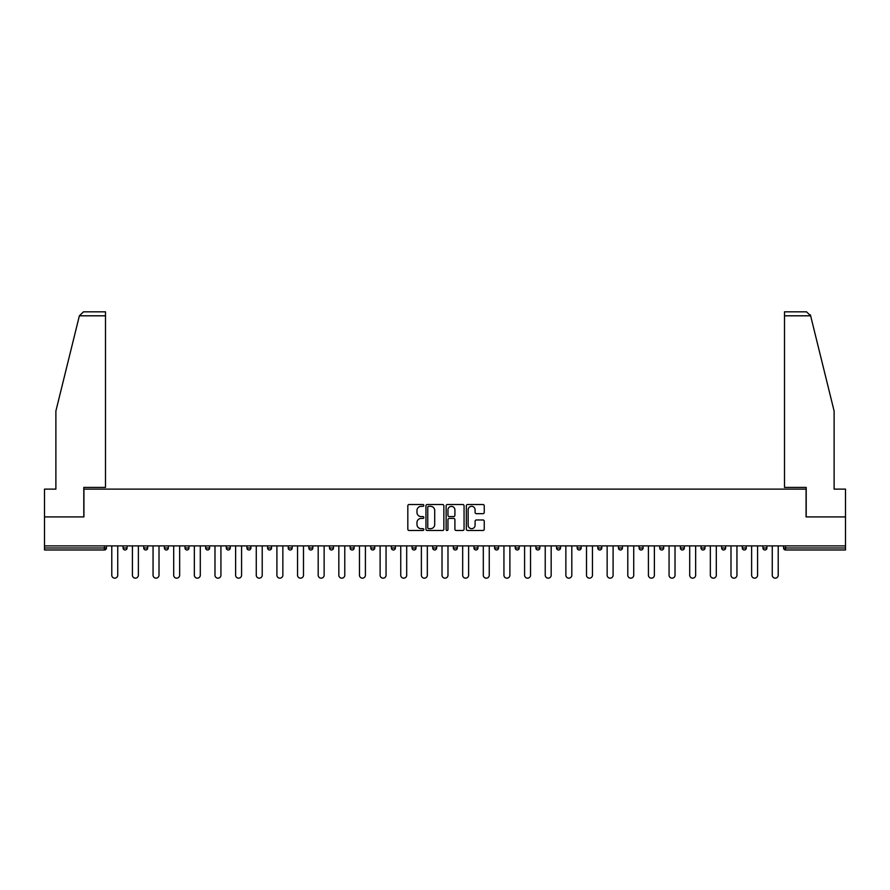 <?xml version="1.0" encoding="UTF-8"?>
<svg xmlns="http://www.w3.org/2000/svg" width="890" height="890" viewBox="0 0 890 890"><rect width="100%" height="100%" fill="white"/><g stroke="black" fill="none" stroke-linecap="round" stroke-linejoin="round"><path stroke-width="1.33" d="M423.829 505.431A0.912 0.912 0 0 0 422.917 504.519L409.122 504.519A1.302 1.302 0 0 0 407.82 505.82L407.82 529.194A1.302 1.302 0 0 0 409.122 530.496L422.917 530.496A0.912 0.912 0 0 0 423.829 529.583A0.912 0.912 0 0 0 422.917 528.671L421.137 528.671A4.161 4.161 0 0 1 416.976 524.522L416.976 522.575A4.161 4.161 0 0 1 421.137 518.414L422.917 518.414A0.912 0.912 0 0 0 423.829 517.502A0.912 0.912 0 0 0 422.917 516.601L421.137 516.601A4.161 4.161 0 0 1 416.976 512.44L416.976 510.493A4.161 4.161 0 0 1 421.137 506.332L422.917 506.332A0.912 0.912 0 0 0 423.829 505.431M482.959 513.675A1.302 1.302 0 0 0 484.249 512.373L484.249 505.82A1.302 1.302 0 0 0 482.959 504.519L467.628 504.519A1.302 1.302 0 0 0 466.327 505.82L466.327 529.194A1.302 1.302 0 0 0 467.628 530.496L482.959 530.496A1.302 1.302 0 0 0 484.249 529.194L484.249 521.273A1.302 1.302 0 0 0 482.959 519.971L476.395 519.971A1.302 1.302 0 0 0 475.093 521.273L475.093 525.2A3.471 3.471 0 0 1 471.622 528.671A3.471 3.471 0 0 1 468.151 525.2L468.151 509.814A3.471 3.471 0 0 1 471.622 506.332A3.471 3.471 0 0 1 475.093 509.814L475.093 512.373A1.302 1.302 0 0 0 476.395 513.675L482.959 513.675M79.377 315.805L83.46 311.834L105.498 311.834L105.498 315.805L79.377 315.805L55.881 411.058L55.881 489.122L44.5 489.122L44.5 516.912L83.927 516.912L83.927 489.122L806.073 489.122L806.073 516.912L845.5 516.912L845.5 545.882L44.5 545.882L44.5 548.006L104.442 548.006L104.442 545.882M44.5 516.912L44.5 545.882M443.865 505.82A1.302 1.302 0 0 0 442.564 504.519L427.245 504.519A1.302 1.302 0 0 0 425.943 505.82L425.943 529.194A1.302 1.302 0 0 0 427.245 530.496L442.564 530.496A1.302 1.302 0 0 0 443.865 529.194L443.865 505.82M447.436 504.519L462.755 504.519A1.302 1.302 0 0 1 464.057 505.82L464.057 529.194A1.302 1.302 0 0 1 462.755 530.496L456.203 530.496A1.302 1.302 0 0 1 454.901 529.194L454.901 519.716A1.302 1.302 0 0 0 453.6 518.414L449.25 518.414A1.302 1.302 0 0 0 447.959 519.716L447.959 529.583A0.912 0.912 0 0 1 447.047 530.496A0.912 0.912 0 0 1 446.135 529.583L446.135 505.82A1.302 1.302 0 0 1 447.436 504.519M106.422 545.882L106.422 548.006A1.98 1.98 0 0 1 104.442 549.987L44.5 549.987L44.5 548.006M845.5 545.882L845.5 549.987L785.558 549.987A1.98 1.98 0 0 1 783.578 548.006L783.578 545.882M123.087 548.006A1.98 1.98 0 0 0 125.078 549.987A1.98 1.98 0 0 0 127.059 548.006L127.059 545.882L127.059 548.006L123.087 548.006A1.98 1.98 0 0 0 125.078 549.987A1.98 1.98 0 0 1 123.087 548.006L123.087 545.882M104.442 549.987A1.98 1.98 0 0 0 106.422 548.006A1.98 1.98 0 0 1 104.442 549.987L104.442 548.006L106.422 548.006M143.735 545.882L143.735 548.006L143.735 545.882M147.707 545.882L147.707 548.006L147.707 545.882M164.372 548.006A1.98 1.98 0 0 0 166.352 549.987A1.98 1.98 0 0 0 168.344 548.006A1.98 1.98 0 0 1 166.352 549.987A1.98 1.98 0 0 0 168.344 548.006L168.344 545.882L168.344 548.006L164.372 548.006A1.98 1.98 0 0 0 166.352 549.987A1.98 1.98 0 0 1 164.372 548.006L164.372 545.882M185.009 545.882L185.009 548.006L185.009 545.882M188.98 545.882L188.98 548.006A1.98 1.98 0 0 1 187 549.987A1.98 1.98 0 0 1 185.009 548.006A1.98 1.98 0 0 0 187 549.987A1.98 1.98 0 0 0 188.98 548.006A1.98 1.98 0 0 1 187 549.987A1.98 1.98 0 0 1 185.009 548.006L188.98 548.006M205.657 545.882L205.657 548.006L205.657 545.882M209.617 545.882L209.617 548.006L209.617 545.882M230.265 545.882L230.265 548.006A1.98 1.98 0 0 1 228.274 549.987A1.98 1.98 0 0 1 226.294 548.006L226.294 545.882M248.922 549.987A1.98 1.98 0 0 0 250.902 548.006L250.902 545.882L250.902 548.006A1.98 1.98 0 0 1 248.922 549.987A1.98 1.98 0 0 1 246.931 548.006L246.931 545.882M271.539 545.882L271.539 548.006A1.98 1.98 0 0 1 269.559 549.987A1.98 1.98 0 0 1 267.579 548.006L267.579 545.882M292.187 545.882L292.187 548.006A1.98 1.98 0 0 1 290.196 549.987A1.98 1.98 0 0 1 288.215 548.006L288.215 545.882M308.852 545.882L308.852 548.006L308.852 545.882M312.824 545.882L312.824 548.006L312.824 545.882M333.461 545.882L333.461 548.006A1.98 1.98 0 0 1 331.481 549.987A1.98 1.98 0 0 1 329.489 548.006L329.489 545.882M350.137 545.882L350.137 548.006L350.137 545.882M354.109 545.882L354.109 548.006A1.98 1.98 0 0 1 352.117 549.987A1.98 1.98 0 0 1 350.137 548.006L354.109 548.006A1.98 1.98 0 0 1 352.117 549.987M374.746 545.882L374.746 548.006L370.774 548.006A1.98 1.98 0 0 0 372.754 549.987A1.98 1.98 0 0 1 370.774 548.006L370.774 545.882M395.382 545.882L395.382 548.006A1.98 1.98 0 0 1 393.402 549.987A1.98 1.98 0 0 1 391.411 548.006L391.411 545.882M416.019 545.882L416.019 548.006A1.98 1.98 0 0 1 414.039 549.987A1.98 1.98 0 0 1 412.059 548.006L412.059 545.882M432.696 545.882L432.696 548.006L432.696 545.882M436.667 545.882L436.667 548.006A1.98 1.98 0 0 1 434.676 549.987A1.98 1.98 0 0 1 432.696 548.006L436.667 548.006A1.98 1.98 0 0 1 434.676 549.987M455.324 549.987A1.98 1.98 0 0 0 457.304 548.006L457.304 545.882L457.304 548.006A1.98 1.98 0 0 1 455.324 549.987A1.98 1.98 0 0 1 453.333 548.006L453.333 545.882M477.941 545.882L477.941 548.006A1.98 1.98 0 0 1 475.961 549.987A1.98 1.98 0 0 1 473.981 548.006L473.981 545.882M498.589 545.882L498.589 548.006A1.98 1.98 0 0 1 496.598 549.987A1.98 1.98 0 0 1 494.618 548.006L494.618 545.882M515.254 545.882L515.254 548.006L515.254 545.882M519.226 545.882L519.226 548.006A1.98 1.98 0 0 1 517.246 549.987A1.98 1.98 0 0 1 515.254 548.006L519.226 548.006A1.98 1.98 0 0 1 517.246 549.987M539.863 545.882L539.863 548.006A1.98 1.98 0 0 1 537.883 549.987A1.98 1.98 0 0 1 535.891 548.006L535.891 545.882M556.539 545.882L556.539 548.006L556.539 545.882M560.511 545.882L560.511 548.006L560.511 545.882M577.176 545.882L577.176 548.006L577.176 545.882M581.148 545.882L581.148 548.006L581.148 545.882M601.785 545.882L601.785 548.006A1.98 1.98 0 0 1 599.804 549.987A1.98 1.98 0 0 1 597.813 548.006L597.813 545.882M622.422 545.882L622.422 548.006L618.461 548.006A1.98 1.98 0 0 0 620.441 549.987A1.98 1.98 0 0 1 618.461 548.006L618.461 545.882M643.069 545.882L643.069 548.006A1.98 1.98 0 0 1 641.078 549.987A1.98 1.98 0 0 1 639.098 548.006L639.098 545.882M659.735 545.882L659.735 548.006L659.735 545.882M663.706 545.882L663.706 548.006L663.706 545.882M684.343 545.882L684.343 548.006A1.98 1.98 0 0 1 682.363 549.987A1.98 1.98 0 0 1 680.383 548.006L680.383 545.882M704.991 545.882L704.991 548.006L701.02 548.006A1.98 1.98 0 0 0 703 549.987A1.98 1.98 0 0 1 701.02 548.006L701.02 545.882M725.628 545.882L725.628 548.006A1.98 1.98 0 0 1 723.648 549.987A1.98 1.98 0 0 1 721.656 548.006L721.656 545.882M746.265 545.882L746.265 548.006L742.293 548.006A1.98 1.98 0 0 0 744.285 549.987A1.98 1.98 0 0 1 742.293 548.006L742.293 545.882M766.913 545.882L766.913 548.006A1.98 1.98 0 0 1 764.922 549.987A1.98 1.98 0 0 1 762.941 548.006L762.941 545.882M145.715 549.987A1.98 1.98 0 0 1 143.735 548.006L147.707 548.006A1.98 1.98 0 0 1 145.715 549.987A1.98 1.98 0 0 0 147.707 548.006A1.98 1.98 0 0 1 145.715 549.987M207.637 549.987A1.98 1.98 0 0 1 205.657 548.006A1.98 1.98 0 0 0 207.637 549.987A1.98 1.98 0 0 0 209.617 548.006A1.98 1.98 0 0 1 207.637 549.987A1.98 1.98 0 0 1 205.657 548.006L209.617 548.006A1.98 1.98 0 0 1 207.637 549.987M310.844 549.987A1.98 1.98 0 0 1 308.852 548.006L312.824 548.006A1.98 1.98 0 0 1 310.844 549.987A1.98 1.98 0 0 0 312.824 548.006M372.754 549.987A1.98 1.98 0 0 0 374.746 548.006A1.98 1.98 0 0 1 372.754 549.987A1.98 1.98 0 0 1 370.774 548.006M558.519 549.987A1.98 1.98 0 0 1 556.539 548.006A1.98 1.98 0 0 0 558.519 549.987A1.98 1.98 0 0 0 560.511 548.006A1.98 1.98 0 0 1 558.519 549.987A1.98 1.98 0 0 1 556.539 548.006L560.511 548.006M579.156 549.987A1.98 1.98 0 0 1 577.176 548.006A1.98 1.98 0 0 0 579.156 549.987A1.98 1.98 0 0 0 581.148 548.006A1.98 1.98 0 0 1 579.156 549.987A1.98 1.98 0 0 1 577.176 548.006L581.148 548.006A1.98 1.98 0 0 1 579.156 549.987M622.422 548.006A1.98 1.98 0 0 1 620.441 549.987A1.98 1.98 0 0 0 622.422 548.006A1.98 1.98 0 0 1 620.441 549.987A1.98 1.98 0 0 1 618.461 548.006M661.726 549.987A1.98 1.98 0 0 1 659.735 548.006A1.98 1.98 0 0 0 661.726 549.987A1.98 1.98 0 0 0 663.706 548.006A1.98 1.98 0 0 1 661.726 549.987A1.98 1.98 0 0 1 659.735 548.006L663.706 548.006M703 549.987A1.98 1.98 0 0 0 704.991 548.006A1.98 1.98 0 0 1 703 549.987A1.98 1.98 0 0 1 701.02 548.006M746.265 548.006A1.98 1.98 0 0 1 744.285 549.987A1.98 1.98 0 0 0 746.265 548.006A1.98 1.98 0 0 1 744.285 549.987A1.98 1.98 0 0 1 742.293 548.006M785.558 545.882L785.558 549.987A1.98 1.98 0 0 1 783.578 548.006L845.5 548.006M428.668 506.332A0.912 0.912 0 0 0 427.756 507.244L427.756 527.77A0.912 0.912 0 0 0 428.668 528.671L430.549 528.671A4.161 4.161 0 0 0 434.709 524.522L434.709 510.493A4.161 4.161 0 0 0 430.549 506.332L428.668 506.332M454.901 509.881A3.471 3.471 0 0 0 451.43 506.399A3.471 3.471 0 0 0 447.959 509.881L447.959 515.299A1.302 1.302 0 0 0 449.25 516.601L453.6 516.601A1.302 1.302 0 0 0 454.901 515.299L454.901 509.881M111.784 575.196L111.784 545.882L111.784 575.196A2.982 2.982 0 0 0 114.754 578.166A2.982 2.982 0 0 0 117.736 575.196L117.736 545.882M105.498 311.834L89.623 311.834L105.498 311.834M83.793 516.912L83.793 487.409L105.498 487.409L105.498 315.805M845.5 516.912L845.5 489.122L834.119 489.122L834.119 411.058L810.39 314.849L810.623 315.805L806.54 311.834L784.502 311.834L800.377 311.834L784.502 311.834L784.502 487.409L806.207 487.409L806.207 516.912M132.421 575.196L132.421 545.882L132.421 575.196A2.982 2.982 0 0 0 135.391 578.166A2.982 2.982 0 0 0 138.373 575.196L138.373 545.882M153.058 575.196L153.058 545.882L153.058 575.196A2.982 2.982 0 0 0 156.039 578.166A2.982 2.982 0 0 0 159.01 575.196L159.01 545.882M173.695 575.196L173.695 545.882L173.695 575.196A2.982 2.982 0 0 0 176.676 578.166A2.982 2.982 0 0 0 179.658 575.196L179.658 545.882M194.343 575.196L194.343 545.882L194.343 575.196A2.982 2.982 0 0 0 197.313 578.166A2.982 2.982 0 0 0 200.294 575.196L200.294 545.882M214.98 575.196L214.98 545.882L214.98 575.196A2.982 2.982 0 0 0 217.961 578.166A2.982 2.982 0 0 0 220.931 575.196L220.931 545.882M235.616 575.196L235.616 545.882L235.616 575.196A2.982 2.982 0 0 0 238.598 578.166A2.982 2.982 0 0 0 241.579 575.196L241.579 545.882M256.264 575.196L256.264 545.882L256.264 575.196A2.982 2.982 0 0 0 259.235 578.166A2.982 2.982 0 0 0 262.216 575.196L262.216 545.882M276.901 575.196L276.901 545.882L276.901 575.196A2.982 2.982 0 0 0 279.883 578.166A2.982 2.982 0 0 0 282.853 575.196L282.853 545.882M297.538 575.196L297.538 545.882L297.538 575.196A2.982 2.982 0 0 0 300.52 578.166A2.982 2.982 0 0 0 303.49 575.196L303.49 545.882M318.186 575.196L318.186 545.882L318.186 575.196A2.982 2.982 0 0 0 321.156 578.166A2.982 2.982 0 0 0 324.138 575.196L324.138 545.882M338.823 575.196L338.823 545.882L338.823 575.196A2.982 2.982 0 0 0 341.793 578.166A2.982 2.982 0 0 0 344.775 575.196L344.775 545.882M359.46 575.196L359.46 545.882L359.46 575.196A2.982 2.982 0 0 0 362.441 578.166A2.982 2.982 0 0 0 365.412 575.196L365.412 545.882M380.108 575.196L380.108 545.882L380.108 575.196A2.982 2.982 0 0 0 383.078 578.166A2.982 2.982 0 0 0 386.06 575.196L386.06 545.882M400.745 575.196L400.745 545.882L400.745 575.196A2.982 2.982 0 0 0 403.715 578.166A2.982 2.982 0 0 0 406.697 575.196L406.697 545.882M421.382 575.196L421.382 545.882L421.382 575.196A2.982 2.982 0 0 0 424.363 578.166A2.982 2.982 0 0 0 427.334 575.196L427.334 545.882M442.019 575.196L442.019 545.882L442.019 575.196A2.982 2.982 0 0 0 445 578.166A2.982 2.982 0 0 0 447.982 575.196L447.982 545.882M462.666 575.196L462.666 545.882L462.666 575.196A2.982 2.982 0 0 0 465.637 578.166A2.982 2.982 0 0 0 468.618 575.196L468.618 545.882M483.303 575.196L483.303 545.882L483.303 575.196A2.982 2.982 0 0 0 486.285 578.166A2.982 2.982 0 0 0 489.255 575.196L489.255 545.882M503.94 575.196L503.94 545.882L503.94 575.196A2.982 2.982 0 0 0 506.922 578.166A2.982 2.982 0 0 0 509.892 575.196L509.892 545.882M524.588 575.196L524.588 545.882L524.588 575.196A2.982 2.982 0 0 0 527.559 578.166A2.982 2.982 0 0 0 530.54 575.196L530.54 545.882M545.225 575.196L545.225 545.882L545.225 575.196A2.982 2.982 0 0 0 548.207 578.166A2.982 2.982 0 0 0 551.177 575.196L551.177 545.882M565.862 575.196L565.862 545.882L565.862 575.196A2.982 2.982 0 0 0 568.844 578.166A2.982 2.982 0 0 0 571.814 575.196L571.814 545.882M586.51 575.196L586.51 545.882L586.51 575.196A2.982 2.982 0 0 0 589.48 578.166A2.982 2.982 0 0 0 592.462 575.196L592.462 545.882M607.147 575.196L607.147 545.882L607.147 575.196A2.982 2.982 0 0 0 610.117 578.166A2.982 2.982 0 0 0 613.099 575.196L613.099 545.882M627.784 575.196L627.784 545.882L627.784 575.196A2.982 2.982 0 0 0 630.765 578.166A2.982 2.982 0 0 0 633.736 575.196L633.736 545.882M648.421 575.196L648.421 545.882L648.421 575.196A2.982 2.982 0 0 0 651.402 578.166A2.982 2.982 0 0 0 654.384 575.196L654.384 545.882M669.069 575.196L669.069 545.882L669.069 575.196A2.982 2.982 0 0 0 672.039 578.166A2.982 2.982 0 0 0 675.02 575.196L675.02 545.882M689.706 575.196L689.706 545.882L689.706 575.196A2.982 2.982 0 0 0 692.687 578.166A2.982 2.982 0 0 0 695.657 575.196L695.657 545.882M710.342 575.196L710.342 545.882L710.342 575.196A2.982 2.982 0 0 0 713.324 578.166A2.982 2.982 0 0 0 716.305 575.196L716.305 545.882M730.99 575.196L730.99 545.882L730.99 575.196A2.982 2.982 0 0 0 733.961 578.166A2.982 2.982 0 0 0 736.942 575.196L736.942 545.882M751.627 575.196L751.627 545.882L751.627 575.196A2.982 2.982 0 0 0 754.609 578.166A2.982 2.982 0 0 0 757.579 575.196L757.579 545.882M772.264 575.196L772.264 545.882L772.264 575.196A2.982 2.982 0 0 0 775.246 578.166A2.982 2.982 0 0 0 778.216 575.196L778.216 545.882M125.078 549.987A1.98 1.98 0 0 0 127.059 548.006M228.274 549.987A1.98 1.98 0 0 0 230.265 548.006L226.294 548.006M250.902 548.006L246.931 548.006M269.559 549.987A1.98 1.98 0 0 0 271.539 548.006L267.579 548.006M290.196 549.987A1.98 1.98 0 0 0 292.187 548.006L288.215 548.006M331.481 549.987A1.98 1.98 0 0 0 333.461 548.006L329.489 548.006M393.402 549.987A1.98 1.98 0 0 0 395.382 548.006L391.411 548.006M414.039 549.987A1.98 1.98 0 0 0 416.019 548.006L412.059 548.006M457.304 548.006L453.333 548.006M475.961 549.987A1.98 1.98 0 0 0 477.941 548.006L473.981 548.006M496.598 549.987A1.98 1.98 0 0 0 498.589 548.006L494.618 548.006M537.883 549.987A1.98 1.98 0 0 0 539.863 548.006L535.891 548.006M599.804 549.987A1.98 1.98 0 0 0 601.785 548.006L597.813 548.006M641.078 549.987A1.98 1.98 0 0 0 643.069 548.006L639.098 548.006M682.363 549.987A1.98 1.98 0 0 0 684.343 548.006L680.383 548.006M723.648 549.987A1.98 1.98 0 0 0 725.628 548.006L721.656 548.006M764.922 549.987A1.98 1.98 0 0 0 766.913 548.006L762.941 548.006M785.558 549.987A1.98 1.98 0 0 1 783.578 548.006M810.623 315.805L784.502 315.805"/></g></svg>
